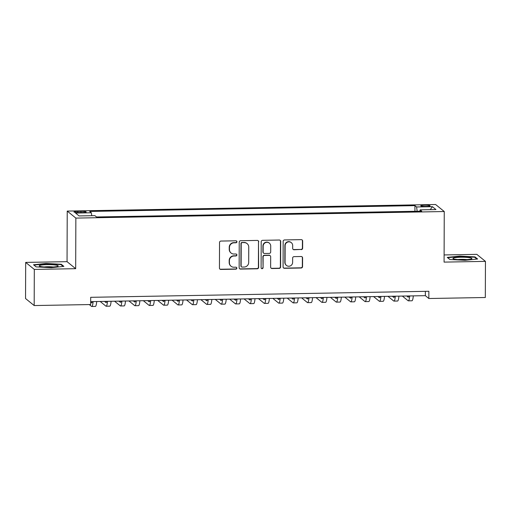 <?xml version="1.0" encoding="UTF-8"?>
<svg xmlns="http://www.w3.org/2000/svg" width="511" height="511" viewBox="0 0 511 511"><rect width="100%" height="100%" fill="white"/><g stroke="black" fill="none" stroke-linecap="round" stroke-linejoin="round"><path stroke-width="0.77" d="M236.938 241.773A1.003 0.977 129.1 0 0 235.954 240.796L220.944 241.064A1.431 1.399 129.1 0 0 219.526 242.508L219.443 268.045A1.431 1.399 129.1 0 0 220.848 269.438L235.852 269.169A1.003 0.977 129.1 0 0 236.491 267.4A1.003 0.977 129.1 0 0 235.865 267.183L233.917 267.221A4.58 4.478 129.1 0 1 229.413 262.763L229.42 260.629A4.58 4.478 129.1 0 1 233.961 256.011L235.903 255.979A1.003 0.977 129.1 0 0 236.536 254.21A1.003 0.977 129.1 0 0 235.91 253.993L233.968 254.024A4.58 4.478 129.1 0 1 229.465 249.566L229.471 247.439A4.58 4.478 129.1 0 1 234.006 242.821L235.948 242.782A1.003 0.977 129.1 0 0 236.938 241.773M231.093 253.041L230.863 252.849A4.58 4.478 129.1 0 1 229.228 249.374L229.235 247.247A4.58 4.478 129.1 0 1 233.77 242.629L235.712 242.597A1.003 0.977 129.1 0 0 236.459 240.93M219.839 269.029A1.431 1.399 129.1 0 0 220.611 269.246L235.622 268.978A1.003 0.977 129.1 0 0 236.363 267.317M231.049 266.231L230.812 266.046A4.58 4.478 129.1 0 1 229.184 262.571L229.19 260.444A4.58 4.478 129.1 0 1 233.725 255.819L235.667 255.787A1.003 0.977 129.1 0 0 236.414 254.12M424.692 205.192A4.663 0.613 0.2 0 0 420.777 205.78A4.663 0.613 0.2 0 0 426.187 206.406A4.663 0.613 0.2 0 0 430.102 205.818A4.663 0.613 0.2 0 0 424.692 205.192M301.215 249.636A1.431 1.399 129.1 0 0 302.633 248.193L302.653 241.026A1.431 1.399 129.1 0 0 301.247 239.633L284.582 239.934A1.431 1.399 129.1 0 0 283.164 241.377L283.075 266.908A1.431 1.399 129.1 0 0 284.48 268.301L301.151 268.007A1.431 1.399 129.1 0 0 302.563 266.563L302.595 257.908A1.431 1.399 129.1 0 0 301.19 256.516L294.055 256.643A1.431 1.399 129.1 0 0 292.637 258.087L292.624 262.379A3.826 3.743 129.1 0 1 286.428 265.413A3.826 3.743 129.1 0 1 285.068 262.513L285.125 245.702A3.826 3.743 129.1 0 1 291.315 242.661A3.826 3.743 129.1 0 1 292.682 245.567L292.675 248.372A1.431 1.399 129.1 0 0 294.081 249.764L300.979 249.445A1.431 1.399 129.1 0 0 302.397 248.001L302.423 240.841A1.431 1.399 129.1 0 0 302.02 239.851M444.078 262.111L485.45 261.37L485.322 297.504L428.844 298.513L428.87 291.283L90.69 297.319L90.664 304.543L34.186 305.552L34.307 269.418L75.679 268.684L75.858 218.095L444.257 211.528L444.078 262.111M258.726 241.812A1.431 1.399 129.1 0 0 257.32 240.419L240.649 240.713A1.431 1.399 129.1 0 0 239.231 242.157L239.142 267.694A1.431 1.399 129.1 0 0 240.553 269.086L257.218 268.792A1.431 1.399 129.1 0 0 258.636 267.342L258.496 241.62A1.431 1.399 129.1 0 0 258.093 240.636M262.616 240.323L279.281 240.023A1.431 1.399 129.1 0 1 280.692 241.422L280.603 266.953A1.431 1.399 129.1 0 1 279.185 268.396L272.05 268.524A1.431 1.399 129.1 0 1 270.645 267.132L270.677 256.778A1.431 1.399 129.1 0 0 269.271 255.385L264.538 255.468A1.431 1.399 129.1 0 0 263.12 256.912L263.082 267.694A1.003 0.977 129.1 0 1 261.466 268.486A1.003 0.977 129.1 0 1 261.108 267.726L261.198 241.767A1.431 1.399 129.1 0 1 262.616 240.323M79.205 212.576L82.373 212.519A4.522 0.594 0.2 0 0 86.167 211.944A4.522 0.594 0.2 0 0 80.93 211.343L77.761 211.401A4.522 0.594 0.2 0 0 73.967 211.969A4.522 0.594 0.2 0 0 79.205 212.576M75.858 218.095L67.228 211.081L435.621 204.515L444.257 211.528M414.926 211.292L414.945 205.639L89.719 211.439L91.354 212.768L91.763 215.699M414.945 205.639L416.58 206.961L432.408 206.68L435.953 209.561L420.125 209.849L421.76 211.171L96.534 216.971L94.899 215.648L79.071 215.929L75.526 213.049L91.354 212.768M75.679 268.684L67.05 261.67L25.678 262.405L34.307 269.418M25.678 262.405L25.55 298.539L34.186 305.552M485.45 261.37L476.814 254.357L444.104 254.944M67.05 261.67L67.228 211.081M90.677 301.637L425.344 295.665L428.844 298.513M425.356 291.347L425.344 295.665M420.125 209.849L419.87 211.209M417.18 211.254L416.58 206.961M432.408 206.68L430.23 209.663M51.298 267.687L63.888 266.384L61.288 264.276L46.099 263.465L33.515 264.768L36.115 266.883L51.298 267.687M475.013 256.892L459.823 256.088L447.24 257.391L449.84 259.505L465.023 260.31L477.613 259.007L475.013 256.892L475.013 257.544M46.099 263.829L46.099 263.465M61.282 264.922L61.288 264.276M459.823 256.452L459.823 256.088M239.544 268.677A1.431 1.399 129.1 0 0 240.317 268.895L256.988 268.601A1.431 1.399 129.1 0 0 258.406 267.157L258.496 241.62M242.195 242.674A1.003 0.977 129.1 0 0 241.205 243.683L241.128 266.097A1.003 0.977 129.1 0 0 242.112 267.074L244.162 267.036A4.58 4.478 129.1 0 0 248.697 262.418L248.748 247.094A4.58 4.478 129.1 0 0 244.245 242.636L241.965 242.482A1.003 0.977 129.1 0 0 240.975 243.492L241.205 243.683M241.486 266.857L241.249 266.665A1.003 0.977 129.1 0 1 240.892 265.905L240.975 243.492M247.12 243.619L246.883 243.434A4.58 4.478 129.1 0 0 244.015 242.444L244.245 242.636M241.965 242.482L244.015 242.444M271.041 268.115A1.431 1.399 129.1 0 0 271.82 268.332L278.949 268.211A1.431 1.399 129.1 0 0 280.367 266.761L280.456 241.23A1.431 1.399 129.1 0 0 280.06 240.247M270.172 255.692L269.936 255.5A1.431 1.399 129.1 0 0 269.041 255.193L264.308 255.276A1.431 1.399 129.1 0 0 262.89 256.72L263.082 267.694M261.357 268.384A1.003 0.977 129.1 0 0 262.852 267.502M270.715 246.027A3.826 3.743 129.1 0 0 265.337 242.693A3.826 3.743 129.1 0 0 263.159 246.161L263.139 252.089A1.431 1.399 129.1 0 0 264.545 253.482L269.278 253.399A1.431 1.399 129.1 0 0 270.696 251.955L270.715 246.027M269.354 243.127L269.118 242.936A3.826 3.743 129.1 0 0 262.929 245.976L263.159 246.161M263.65 253.175L263.414 252.983A1.431 1.399 129.1 0 1 262.903 251.897L262.929 245.976M293.071 249.355A1.431 1.399 129.1 0 0 293.844 249.572L300.979 249.445M291.315 242.661L291.085 242.476A3.826 3.743 129.1 0 0 284.889 245.51L285.125 245.702M286.428 265.413L286.198 265.228A3.826 3.743 129.1 0 1 284.831 262.322L284.889 245.51M283.471 267.892A1.431 1.399 129.1 0 0 284.25 268.115L300.915 267.815A1.431 1.399 129.1 0 0 302.333 266.372L302.365 257.716A1.431 1.399 129.1 0 0 301.963 256.733M92.312 301.605A7.288 1.163 89 0 1 91.693 302.844A7.288 1.163 89 0 1 91.533 302.78L90.677 302.084M89.272 304.569L91.52 306.396A10.935 1.737 -91 0 0 91.756 306.485A10.935 1.737 -91 0 0 93.117 301.592M91.756 306.485L95.353 306.421A10.935 1.737 -91 0 0 96.713 301.528M47.184 264.634A9.479 1.246 0.2 0 0 39.475 266.122A9.479 1.246 0.2 0 0 50.219 267.1A9.479 1.246 0.2 0 0 57.922 266.186A9.479 1.246 0.2 0 0 47.184 264.634M53.176 266.978A6.49 0.85 0.2 0 0 47.657 266.736A6.49 0.85 0.2 0 0 44.214 266.946M36.204 266.889L33.982 265.081L46.182 263.823L60.892 264.602L63.179 266.461M453.564 258.017A9.479 1.246 0.2 0 0 453.2 258.738A9.479 1.246 0.2 0 0 461.797 259.729A9.479 1.246 0.2 0 0 471.283 258.962A9.479 1.246 0.2 0 0 471.647 258.802A9.479 1.246 0.2 0 0 465.202 257.308A9.479 1.246 0.2 0 0 453.564 258.017M449.929 259.505L447.713 257.704L459.906 256.439L474.623 257.225L476.904 259.083M466.901 259.601A6.49 0.85 0.2 0 0 457.939 259.569M106.703 301.349A7.288 1.163 89 0 1 106.077 302.589A7.288 1.163 89 0 1 105.924 302.525L104.525 301.388M100.162 301.464L105.911 306.14A10.935 1.737 -91 0 0 106.147 306.23A10.935 1.737 -91 0 0 107.508 301.337M106.147 306.23L109.744 306.166A10.935 1.737 -91 0 0 111.104 301.273M121.094 301.094A7.288 1.163 89 0 1 120.468 302.327A7.288 1.163 89 0 1 120.315 302.269L118.916 301.132M114.553 301.209L120.302 305.878A10.935 1.737 -91 0 0 120.532 305.974A10.935 1.737 -91 0 0 121.893 301.081M120.532 305.974L124.135 305.91A10.935 1.737 -91 0 0 125.495 301.017M135.485 300.838A7.288 1.163 89 0 1 134.859 302.071A7.288 1.163 89 0 1 134.706 302.014L133.307 300.877M128.944 300.953L134.693 305.623A10.935 1.737 -91 0 0 134.923 305.719A10.935 1.737 -91 0 0 136.284 300.826M134.923 305.719L138.526 305.655A10.935 1.737 -91 0 0 139.886 300.762M149.87 300.583A7.288 1.163 89 0 1 149.25 301.816A7.288 1.163 89 0 1 149.097 301.752L147.698 300.621M143.336 300.698L149.084 305.367A10.935 1.737 -91 0 0 149.314 305.463A10.935 1.737 -91 0 0 150.675 300.564M149.314 305.463L152.917 305.399A10.935 1.737 -91 0 0 154.277 300.5M164.261 300.321A7.288 1.163 89 0 1 163.641 301.56A7.288 1.163 89 0 1 163.488 301.496L162.089 300.366M157.727 300.442L163.475 305.112A10.935 1.737 -91 0 0 163.705 305.201A10.935 1.737 -91 0 0 165.066 300.308M163.705 305.201L167.301 305.137A10.935 1.737 -91 0 0 168.662 300.244M178.652 300.066A7.288 1.163 89 0 1 178.032 301.305A7.288 1.163 89 0 1 177.879 301.241L176.48 300.104M172.118 300.187L177.866 304.856A10.935 1.737 -91 0 0 178.096 304.946A10.935 1.737 -91 0 0 179.457 300.053M178.096 304.946L181.692 304.882A10.935 1.737 -91 0 0 183.053 299.989M193.043 299.81A7.288 1.163 89 0 1 192.423 301.049A7.288 1.163 89 0 1 192.27 300.985L190.871 299.848M186.509 299.925L192.257 304.594A10.935 1.737 -91 0 0 192.487 304.69A10.935 1.737 -91 0 0 193.848 299.797M192.487 304.69L196.083 304.626A10.935 1.737 -91 0 0 197.444 299.733M207.434 299.555A7.288 1.163 89 0 1 206.814 300.787A7.288 1.163 89 0 1 206.655 300.73L205.262 299.593M200.893 299.67L206.648 304.339A10.935 1.737 -91 0 0 206.878 304.435A10.935 1.737 -91 0 0 208.239 299.542M206.878 304.435L210.475 304.371A10.935 1.737 -91 0 0 211.835 299.478M221.825 299.299A7.288 1.163 89 0 1 221.206 300.532A7.288 1.163 89 0 1 221.046 300.468L219.653 299.337M215.284 299.414L221.033 304.083A10.935 1.737 -91 0 0 221.269 304.179A10.935 1.737 -91 0 0 222.63 299.28M221.269 304.179L224.866 304.115A10.935 1.737 -91 0 0 226.226 299.216M236.216 299.044A7.288 1.163 89 0 1 235.597 300.276A7.288 1.163 89 0 1 235.437 300.213L234.044 299.082M229.675 299.159L235.424 303.828A10.935 1.737 -91 0 0 235.66 303.917A10.935 1.737 -91 0 0 237.021 299.024M235.66 303.917L239.257 303.853A10.935 1.737 -91 0 0 240.617 298.961M250.607 298.782A7.288 1.163 89 0 1 249.988 300.021A7.288 1.163 89 0 1 249.828 299.957L248.429 298.82M244.066 298.903L249.815 303.572A10.935 1.737 -91 0 0 250.051 303.662A10.935 1.737 -91 0 0 251.412 298.769M250.051 303.662L253.648 303.598A10.935 1.737 -91 0 0 255.008 298.705M264.998 298.526A7.288 1.163 89 0 1 264.372 299.765A7.288 1.163 89 0 1 264.219 299.702L262.82 298.565M258.457 298.641L264.206 303.317A10.935 1.737 -91 0 0 264.442 303.406A10.935 1.737 -91 0 0 265.803 298.513M264.442 303.406L268.039 303.342A10.935 1.737 -91 0 0 269.399 298.45M279.389 298.271A7.288 1.163 89 0 1 278.763 299.503A7.288 1.163 89 0 1 278.61 299.446L277.211 298.309M272.848 298.386L278.597 303.055A10.935 1.737 -91 0 0 278.834 303.151A10.935 1.737 -91 0 0 280.188 298.258M278.834 303.151L282.43 303.087A10.935 1.737 -91 0 0 283.79 298.194M293.78 298.015A7.288 1.163 89 0 1 293.154 299.248A7.288 1.163 89 0 1 293.001 299.19L291.602 298.054M287.239 298.13L292.988 302.799A10.935 1.737 -91 0 0 293.218 302.895A10.935 1.737 -91 0 0 294.579 298.002M293.218 302.895L296.821 302.831A10.935 1.737 -91 0 0 298.181 297.939M308.165 297.76A7.288 1.163 89 0 1 307.545 298.992A7.288 1.163 89 0 1 307.392 298.929L305.993 297.798M301.631 297.875L307.379 302.544A10.935 1.737 -91 0 0 307.609 302.64A10.935 1.737 -91 0 0 308.97 297.741M307.609 302.64L311.212 302.576A10.935 1.737 -91 0 0 312.572 297.677M322.556 297.498A7.288 1.163 89 0 1 321.936 298.737A7.288 1.163 89 0 1 321.783 298.673L320.384 297.536M316.022 297.619L321.77 302.288A10.935 1.737 -91 0 0 322 302.378A10.935 1.737 -91 0 0 323.361 297.485M322 302.378L325.596 302.314A10.935 1.737 -91 0 0 326.957 297.421M336.947 297.242A7.288 1.163 89 0 1 336.327 298.481A7.288 1.163 89 0 1 336.174 298.418L334.775 297.281M330.413 297.364L336.161 302.033A10.935 1.737 -91 0 0 336.391 302.122A10.935 1.737 -91 0 0 337.752 297.23M336.391 302.122L339.987 302.058A10.935 1.737 -91 0 0 341.348 297.166M351.338 296.987A7.288 1.163 89 0 1 350.718 298.226A7.288 1.163 89 0 1 350.565 298.162L349.166 297.025M344.804 297.102L350.552 301.771A10.935 1.737 -91 0 0 350.782 301.867A10.935 1.737 -91 0 0 352.143 296.974M350.782 301.867L354.378 301.803A10.935 1.737 -91 0 0 355.739 296.91M365.729 296.731A7.288 1.163 89 0 1 365.11 297.964A7.288 1.163 89 0 1 364.95 297.907L363.557 296.77M359.195 296.846L364.943 301.516A10.935 1.737 -91 0 0 365.173 301.611A10.935 1.737 -91 0 0 366.534 296.719M365.173 301.611L368.77 301.547A10.935 1.737 -91 0 0 370.13 296.655M380.12 296.476A7.288 1.163 89 0 1 379.501 297.709A7.288 1.163 89 0 1 379.341 297.645L377.948 296.514M373.579 296.591L379.328 301.26A10.935 1.737 -91 0 0 379.564 301.356A10.935 1.737 -91 0 0 380.925 296.457M379.564 301.356L383.161 301.292A10.935 1.737 -91 0 0 384.521 296.393M394.511 296.22A7.288 1.163 89 0 1 393.892 297.453A7.288 1.163 89 0 1 393.732 297.389L392.339 296.259M387.97 296.335L393.719 301.005A10.935 1.737 -91 0 0 393.955 301.094A10.935 1.737 -91 0 0 395.316 296.201M393.955 301.094L397.552 301.03A10.935 1.737 -91 0 0 398.912 296.137M408.902 295.958A7.288 1.163 89 0 1 408.283 297.198A7.288 1.163 89 0 1 408.123 297.134L406.724 295.997M402.361 296.08L408.11 300.749A10.935 1.737 -91 0 0 408.346 300.838A10.935 1.737 -91 0 0 409.707 295.946M408.346 300.838L411.943 300.775A10.935 1.737 -91 0 0 413.303 295.882M77.755 212.57L77.761 211.401M80.923 212.544L80.93 211.343"/></g></svg>
